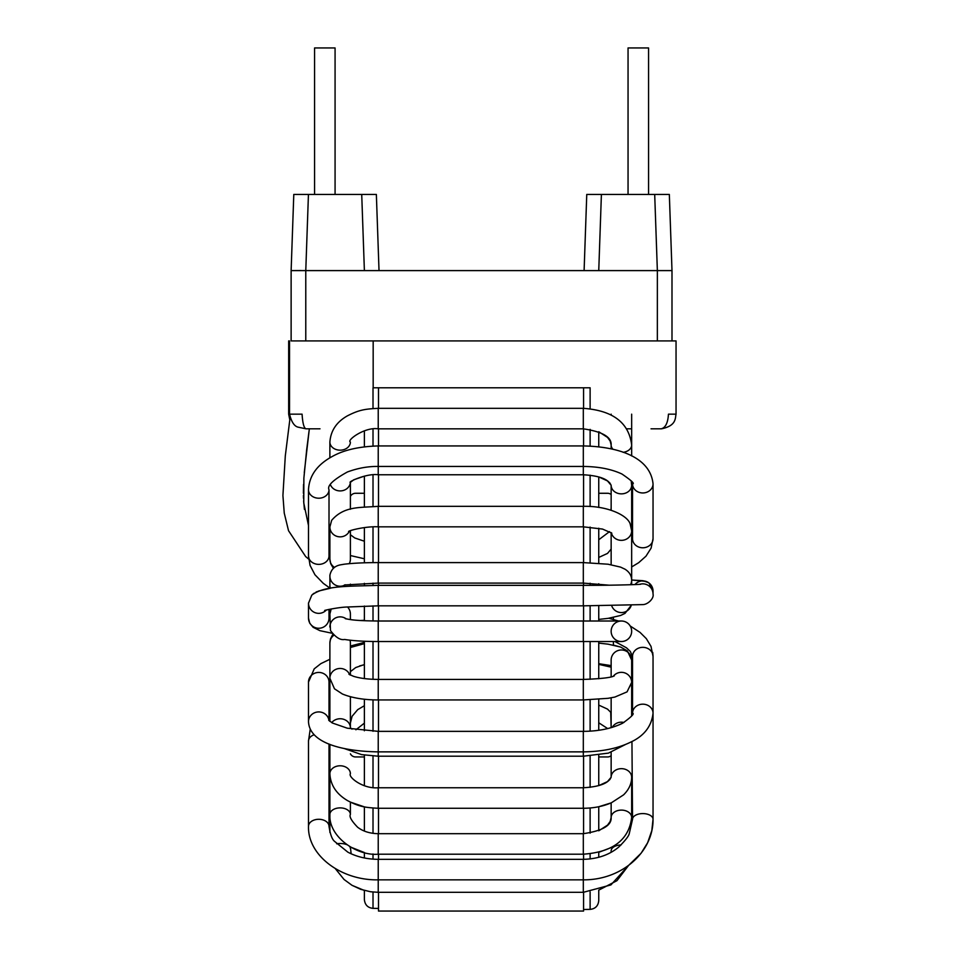 <?xml version="1.0" encoding="UTF-8"?>
<svg xmlns="http://www.w3.org/2000/svg" width="959" height="959" viewBox="0 0 959 959"><rect width="100%" height="100%" fill="white"/><g stroke="black" fill="none" stroke-linecap="round" stroke-linejoin="round"><path stroke-width="1.44" d="M335.075 194.437L335.075 47.95L314.576 47.95L314.576 194.437M657.347 340.924L657.359 270.606L671.995 270.606L657.359 270.606L654.697 194.437L648.56 194.437L648.56 47.95L628.049 47.95L628.049 194.437L601.401 194.437L669.334 194.437L671.995 270.606L671.995 340.924L291.128 340.924L291.128 270.606L305.777 270.606L291.128 270.606L301.102 270.546L291.128 270.606L293.79 194.437L376.36 194.437L379.021 270.606L376.36 194.437M373.171 340.924L373.171 387.796L589.965 387.796M669.334 194.437L671.995 270.606L660.451 270.606M584.103 270.606L586.764 194.437L584.103 270.606L586.764 194.437L601.401 194.437L598.752 270.606L305.777 270.606L308.438 194.437M671.995 340.924L671.995 270.606L671.995 340.924L675.987 340.924M657.359 270.606L598.752 270.606M291.128 270.606L293.79 194.437L291.128 270.606L291.128 340.924L291.128 270.606L301.09 270.606M590.121 891.894L590.121 909.372L583.575 909.492M590.121 909.372C595.335 908.832 598.212 905.907 598.752 900.585L598.752 890.144L616.973 880.662L628.601 865.402L641.091 853.258L647.637 842.721L651.808 830.662L653.043 819.274A10.249 5.694 0 0 0 642.782 813.58A10.249 5.694 0 0 0 632.532 819.286L629.272 833.587C628.768 836.092 625.244 840.587 618.723 847.085C609.277 854.937 597.469 859.012 583.312 859.336L583.312 892.314L378.23 892.314L378.23 859.336C366.77 859.228 356.616 856.819 347.793 852.119L334.655 841.451C332.138 839.521 330.256 834.474 329.009 826.322A10.249 7.037 180 0 0 318.76 819.286A10.249 7.037 180 0 0 308.498 826.322L308.498 741.043A10.249 7.037 180 0 1 314.168 734.762M598.752 857.31L598.752 852.311L611.147 847.612M583.312 854.193L583.312 833.683C602.432 830.866 611.71 825.471 611.147 817.488L610.176 821.467L607.538 825.124L598.752 830.794L598.752 806.735L611.147 802.887L611.147 817.488A10.249 7.372 0 0 1 621.396 810.103A10.249 7.372 0 0 1 631.657 817.488C628.972 839.832 612.861 852.071 583.312 854.193L378.23 854.193L378.23 833.683C369.886 833.527 363.017 831.369 357.611 827.221C351.485 820.868 349.088 816.6 350.395 814.443A10.249 6.557 180 0 0 340.145 807.886A10.249 6.557 180 0 0 329.884 814.443L329.884 744.376M378.23 808.269C365.055 807.598 359.026 806.651 347.578 800.633C336.333 793.98 330.435 785.013 329.884 773.733A10.249 7.936 180 0 1 340.145 765.785A10.249 7.936 180 0 1 350.395 773.733C347.889 776.994 363.041 789.149 378.23 787.759L378.23 808.269L583.312 808.269L583.312 787.759C605.968 786.452 608.521 780.266 609.792 779.643L611.147 777.269L607.455 781.621L598.752 785.613L598.752 755.105M598.752 730.29L598.752 699.351M598.752 678.768L598.752 641.523L621.396 641.523A10.249 10.249 0 0 1 611.147 631.262A10.249 10.249 0 0 1 621.396 621.012A10.249 10.249 0 0 1 630.686 635.625A10.249 10.249 0 0 1 611.147 631.262A10.249 10.249 0 0 1 621.396 621.012A10.249 10.249 0 0 1 630.686 635.625A10.249 10.249 0 0 1 621.396 641.523A10.249 10.249 0 0 0 630.686 635.625A10.249 10.249 0 0 0 621.396 621.012L621.396 621.012A10.249 10.249 0 0 1 630.171 625.963A10.249 10.249 0 0 0 621.396 621.012L583.312 621.012L583.312 641.523L378.23 641.523C369.994 641.547 355.705 641.211 344.617 639.473C340.325 640.348 335.614 637.375 330.471 630.554L329.884 614.06A10.249 10.189 180 0 1 331.287 608.917M621.396 621.012L598.752 621.012L598.752 605.788M598.752 585.278L598.752 583.767M598.752 563.185L598.752 528.217M598.752 507.419L598.752 476.923L607.455 480.903L611.147 485.266A10.249 8.595 180 0 0 621.396 493.861A10.249 8.595 180 0 0 631.657 485.266L631.19 480.807M598.752 446.81L598.752 431.742L607.538 437.412L610.176 441.056L611.147 445.048A10.249 7.372 180 0 0 613.029 449.315M373.015 892.05L373.015 908.353C367.8 907.813 364.923 904.876 364.372 899.566L364.372 890.479L352.037 885.325L344.041 879.475L335.29 868.602L344.041 879.475L352.037 885.325L360.728 889.341L370.522 891.75L378.23 892.314M364.372 857.969L364.372 852.539L350.395 847.013L350.395 848.415A10.249 4.927 180 0 0 349.639 846.569M364.372 831.057L364.372 806.867L350.395 802.132L350.395 814.443M364.372 785.697L364.372 755.117M364.372 730.77L364.372 699.219M364.372 678.576L364.372 641.235M364.372 620.713L364.372 606.052M364.372 585.541L364.372 583.324M364.372 562.801L364.372 527.606M364.372 506.975L364.372 476.143L353.835 479.752L350.395 482.329L350.395 509.265M364.372 446.774L364.372 430.819M350.395 482.329L350.395 496.414A5.862 5.862 0 0 1 355.585 493.274L364.372 493.274M598.752 493.274L607.55 493.274A5.862 5.862 0 0 1 611.147 494.508M613.4 617.44L613.4 619.418M613.4 641.523L613.4 645.095L620.605 647.061L627.378 650.873L631.657 660.056L631.657 682.412L627.054 691.871L614.875 697.061L608.054 698.32L583.312 699.938L378.23 699.938C369.683 699.986 354.938 699.183 342.399 693.992L334.475 688.802L329.884 678.289L329.884 642.974A10.249 9.794 180 0 1 333.72 635.337M611.147 755.716A5.862 5.862 0 0 1 607.55 756.951L598.752 756.951M364.372 756.951L355.585 756.951A5.862 5.862 0 0 1 350.395 753.81M378.493 641.523L378.493 679.428M378.493 699.938L378.493 731.357M378.493 756.207L378.493 787.759M378.493 808.269L378.493 833.683M378.493 854.193L378.493 859.336M378.493 892.314L378.493 911.05L583.575 911.05L583.575 892.314M378.493 387.796L378.493 408.33M378.493 428.841L378.493 445.935M378.493 474.777L378.493 506.328M378.493 526.827L378.493 562.597M378.493 583.096L378.493 585.338M378.493 605.836L378.493 621.012M583.575 641.523L583.575 679.428M583.575 699.938L583.575 731.357M583.575 756.207L583.575 787.759M583.575 808.269L583.575 833.683M583.575 854.193L583.575 859.336M583.575 387.796L583.575 408.342M583.575 428.841L583.575 445.935M583.575 474.777L583.575 506.328M583.575 526.827L583.575 562.597M583.575 583.096L583.575 585.338M583.575 605.836L583.575 621.012M631.657 428.817L626.778 428.817M289.522 414.168L289.522 340.924L288.683 340.924L288.671 414.168L289.798 419.862M308.498 525.544L303.763 502.96L303.871 478.157L306.676 449.735L309.337 428.817L319.994 428.817L311.363 428.817M651.029 428.817L661.147 428.817C665.486 427.786 667.92 422.907 668.447 414.168L676.083 414.168M290.385 414.168L302.085 414.168C302.648 423.195 303.955 428.086 305.981 428.817L311.16 428.817M364.384 270.606L361.723 194.437L364.384 270.606M305.777 270.606L305.777 340.924M590.121 858.952L590.121 853.834M590.121 833.155L590.121 807.969M590.121 787.363L590.121 756.004M590.121 731.154L590.121 699.83M590.121 679.308L590.121 641.523M590.121 621.012L590.121 605.836M590.121 585.326L590.121 583.228M590.121 562.705L590.121 527.09M590.121 506.532L590.121 475.173M590.121 446.103L590.121 429.368M590.121 408.69L590.121 387.796M373.015 387.796L373.015 408.522M373.015 429.105L373.015 446.055M373.015 474.957L373.015 506.412M373.015 526.935L373.015 562.621M373.015 583.132L373.015 585.362M373.015 605.872L373.015 620.964M373.015 641.475L373.015 679.308M373.015 699.842L373.015 731.273M373.015 756.052L373.015 787.483M373.015 808.065L373.015 833.335M373.015 853.966L373.015 859.144M329.884 442.051A10.249 8.116 0 0 0 340.145 450.167A10.249 8.116 0 0 0 350.395 442.051C346.211 440.505 364.864 426.671 378.23 428.841L378.23 408.33C365.043 409.025 359.325 409.757 347.41 415.846C336.573 421.96 330.735 430.687 329.884 442.051L329.884 457.803L329.884 442.051M378.23 408.33L583.312 408.33L583.312 428.841L378.23 428.841M583.312 408.33C612.861 410.464 628.972 422.703 631.657 445.048A10.249 7.372 180 0 1 623.146 452.312M330.435 484.703A10.249 9.158 0 0 0 341.476 490.84A10.249 9.158 0 0 0 350.371 482.353M318.568 591.032L330.196 588.299L329.884 585.769A10.249 10.225 0 0 0 330.208 588.299L323.327 583.384L314.948 574.753L310.069 565.402L308.498 555.908A10.249 8.475 0 0 0 318.76 564.371A10.249 8.475 0 0 0 329.009 555.908L329.009 489.737A10.249 8.475 0 0 1 318.76 498.212A10.249 8.475 0 0 1 308.498 489.737C309.206 475.472 317.501 464.18 333.384 455.873C344.641 449.807 359.589 446.486 378.23 445.935L378.23 474.777C367.477 473.051 347.781 481.838 350.251 482.533L350.395 481.766M378.23 445.935L583.312 445.935L583.312 474.777L378.23 474.777M333.324 568.196L330.699 563.724L329.884 559.157A10.249 9.866 0 0 0 334.391 567.332M349.268 563.652A10.249 9.866 0 0 0 350.395 559.169L350.395 530.699M329.884 559.157L329.884 526.959A10.249 9.866 0 0 0 349.436 531.13M378.23 526.827L583.312 526.827L583.312 506.328L378.23 506.328L378.23 526.827C365.954 526.071 347.877 530.699 348.585 531.622M631.298 577.246A10.249 9.506 180 0 0 631.657 574.741L631.657 530.842A10.249 9.506 180 0 1 622.439 540.301A10.249 9.506 180 0 1 611.351 532.772M329.884 585.769L329.92 575.136A10.249 10.225 0 0 0 345.384 584.786M378.23 583.096L583.312 583.096L583.312 562.597L378.23 562.597L378.23 583.096L344.461 584.978M583.312 562.597L608.054 564.216L620.557 567.105L624.992 569.19C629.356 571.948 631.573 575.592 631.657 580.111A10.249 10.069 180 0 1 630.495 584.75M631.262 605.249A10.249 10.069 180 0 1 611.674 605.668M350.395 619.598L350.395 614.06A10.249 10.189 180 0 0 347.506 606.963M346.295 618.915A10.249 10.189 180 0 0 329.884 627.066M345.288 618.651C350.538 619.718 355.333 620.785 378.23 621.012L378.23 641.523M350.395 675.1L350.395 642.974A10.249 9.794 180 0 0 349.975 640.204M349.699 674.74A10.249 9.794 180 0 0 329.884 678.289M348.944 674.261L353.38 676.251C359.697 678.277 367.98 679.332 378.23 679.428L378.23 699.938M378.23 679.428L583.312 679.428L583.312 699.938M613.304 676.239A10.249 10.069 0 0 1 631.657 682.412M611.147 676.862L611.147 660.056A10.249 10.069 -0 0 1 621.396 649.986A10.249 10.069 -0 0 1 631.657 660.056L627.378 650.873L620.605 647.061L608.078 644.16L598.752 643.117M350.395 727.485A10.249 9.027 180 0 0 343.046 719.118A10.249 9.027 180 0 0 331.718 722.63M328.733 720.269L332.353 723.002L347.278 728.193L378.23 731.357L378.23 756.183M378.23 731.357L583.312 731.357L583.312 756.183M612.262 727.366A10.249 9.506 0 0 1 623.961 722.475M631.298 685.289A10.249 9.506 0 0 1 631.657 687.783L631.657 713.436M611.147 777.269L611.147 752.312L611.147 777.269A10.249 8.595 0 0 1 621.396 768.662A10.249 8.595 0 0 1 631.657 777.269C631.609 783.731 628.924 789.593 623.578 794.855L611.398 802.779C603.019 806.399 593.657 808.221 583.312 808.269M346.643 844.603A10.249 4.927 180 0 0 336.669 843.788M611.075 852.347L611.147 850.861A10.249 5.886 0 0 1 621.036 844.975M652.779 716.745A10.249 5.694 -0 0 1 653.043 718.015L653.043 819.274C653.391 851.916 622.007 880.158 583.312 879.847L378.23 879.847C340.901 880.59 307.551 855.212 308.498 826.322M329.009 720.605L329.009 682.089A10.249 9.65 180 0 0 318.76 672.439A10.249 9.65 180 0 0 308.498 682.089A10.249 9.65 180 0 0 308.498 682.185M328.949 720.545A10.249 9.65 180 0 0 318.208 711.938A10.249 9.65 180 0 0 308.498 721.576A10.249 9.65 180 0 0 308.498 721.659M632.532 713.244A10.249 9.051 0 0 1 632.532 713.184A10.249 9.051 0 0 1 642.098 704.194A10.249 9.051 0 0 1 652.947 711.986A10.249 9.051 0 0 1 653.043 713.232A10.249 9.051 0 0 1 653.043 713.244L653.043 718.015M583.312 731.357C598.584 731.273 611.686 728.564 622.619 723.218C631.406 716.9 634.702 713.568 632.532 713.22L632.532 656.388A10.249 9.051 0 0 1 642.086 647.361A10.249 9.051 0 0 1 652.947 655.141A10.249 9.051 0 0 1 653.043 656.388L653.043 713.22C651.557 726.419 643.98 736.104 630.339 742.302C617.68 748.452 602 751.64 583.312 751.868L378.23 751.868C341.236 751.317 309.529 742.686 308.498 721.743L308.498 682.089L314.204 668.867L320.905 663.604L329.884 659.289M308.498 602.995A10.249 10.165 0 0 0 308.498 603.163L308.498 618.087L309.685 623.11L313.113 627.294L319.922 630.674L331.802 633.192L319.922 630.674L313.113 627.294L309.685 623.11L308.498 618.087A10.249 10.165 0 0 0 318.76 628.253A10.249 10.165 0 0 0 329.009 618.076L329.009 609.373M308.498 603.163L311.783 595.155L308.498 603.163A10.249 10.165 0 0 0 326.288 610.068M311.783 595.155C324.622 585.158 350.323 586.464 378.23 585.338L378.23 605.836L346.583 607.035C337.376 607.359 321.541 610.931 325.173 610.463M378.23 585.338L583.312 585.338L583.312 605.836L378.23 605.836M639.893 584.271A10.249 10.249 0 0 1 653.043 594.112L653.043 594.112C654.206 598.452 647.721 604.721 642.578 604.614L583.312 605.836M634.93 584.582A10.249 10.249 0 0 1 653.043 591.164L653.043 594.112M583.312 445.935C618.459 446.582 650.382 457.179 653.043 483.875A10.249 9.087 180 0 1 642.782 492.962A10.249 9.087 180 0 1 632.532 483.875C634.978 483.816 631.454 480.531 621.971 474.034C611.542 469.143 598.656 466.601 583.312 466.446L378.23 466.446C368.1 466.278 357.827 468.124 347.398 471.984C333.097 479.872 326.959 485.781 329.009 489.737M653.043 538.694L651.101 548.128L645.982 556.184L638.718 562.669L631.657 566.949L638.718 562.669L645.982 556.184L651.101 548.128L653.043 538.694L653.043 483.875L653.043 538.694A10.249 9.087 180 0 1 642.782 547.781A10.249 9.087 180 0 1 632.532 538.694L632.532 483.875M373.015 908.353L378.493 908.449M631.657 455.945L631.657 414.168M611.147 414.911L611.147 414.168M611.147 507.671L610.943 510.152M583.312 428.841C602.432 431.658 611.71 437.064 611.147 445.048L611.147 448.872M631.657 526.455L631.657 481.466M611.147 485.266L611.147 510.224L611.147 485.266L609.792 482.88C608.521 482.257 605.968 476.072 583.312 474.777M609.516 531.622L598.752 539.761M364.372 541.224L354.758 537.963L350.395 534.738M583.312 506.328C607.347 505.705 628.157 515.439 630.267 524.369L631.657 530.842L631.657 485.266M611.147 549.087L607.491 553.427L598.752 557.431M364.372 558.773L350.395 555.549M329.884 526.959L331.658 520.329C344.209 505.813 359.889 507.826 378.23 506.328M583.312 526.827L602.528 529.068L611.794 533.156M611.147 564.719L611.147 532.605M631.657 574.741L631.657 580.003L643.057 580.71L648.5 582.628M350.395 584.139L350.395 585.769M378.23 562.597C370.522 562.573 355.477 562.801 344.197 564.216L340.469 564.851C334.715 565.942 331.203 569.37 329.92 575.136M583.312 583.096L609.025 585.182M631.657 584.714L631.657 580.111M598.752 619.406L608.054 618.375L620.557 615.486L624.992 613.4L631.322 605.237M364.372 620.305L360.56 620.509M330.064 612.094L329.009 611.878L330.064 612.094L331.191 608.941L329.884 614.06M583.312 621.012L378.23 621.012M583.312 641.523L621.396 641.523M364.372 642.41L350.395 646.03M332.773 634.402L330.495 638.91L329.884 642.974L330.495 638.91L332.773 634.402M583.312 679.428C601.209 678.792 611.554 677.593 614.347 675.807M611.147 665.606L598.752 663.7M364.372 664.563L355.729 667.548L350.395 671.66M364.372 643.657L350.395 647.493M350.395 727.497L350.395 696.749M329.884 721.396L329.884 671.468M350.395 727.785L352.001 729.152M344.233 748.523L361.639 754.625L378.23 756.207L583.312 756.207L608.438 753.115L625.879 744.292M611.147 697.816L611.147 727.701L610.727 712.285L607.491 709.097L598.752 705.093M631.657 687.783L631.382 684.906M611.147 667.164L598.752 664.371M350.634 696.809L350.395 698.476M364.372 664.719L359.637 665.93M583.312 787.759L378.23 787.759M631.657 817.488L631.657 777.269M364.372 705.716L357.731 709.624L352.109 716.265L350.395 723.014M329.884 814.443L329.884 832.412L329.884 814.443C328.41 836.811 356.952 856.195 378.23 854.193M583.312 833.683L378.23 833.683M607.706 728.6L598.752 722.774M364.372 723.158L355.897 729.787M350.395 847.013L351.138 853.762M583.312 892.314L610.919 884.917L628.601 865.402M631.945 741.487L632.532 819.274M290.121 417.309L285.303 455.909L282.917 495.503L284.248 513.077L288.527 530.699L305.681 556.592L308.678 559.097M329.884 548.26L329.009 547.817M329.884 702.348L329.009 703.007L329.884 702.348M310.237 729.116L308.498 741.043L310.237 729.116M329.009 826.322L329.009 744.028M583.312 859.336L378.23 859.336M631.657 709.924L632.353 714.347L631.657 709.924L631.657 715.846M632.532 672.031L631.657 671.192M329.884 682.269L329.009 683.06L329.884 682.269M652.731 652.48L653.043 656.388L651.005 646.378L646.306 638.622L640.037 632.389L630.171 625.963M632.532 656.388L630.267 651.401L626.491 647.816L614.923 641.523L626.491 647.816L630.267 651.401L632.532 656.388M608.833 618.255L618.543 621.012M583.312 585.338C615.33 585.458 643.465 584.379 640.468 584.211M653.043 591.164L649.063 583.036L646.042 581.394L631.657 580.003M329.908 559.924L329.009 555.908M308.498 489.737L308.498 555.908M632.532 538.694L631.657 541.212M317.465 591.463L315.931 592.159M314.216 593.141L312.706 594.28M309.337 428.817L304.279 472.559M303.547 484.403L303.392 493.262M303.428 495.431L303.5 498.26M303.631 500.922L304.435 509.397M676.047 340.924L676.047 414.168M289.558 414.168C291.488 422.056 294.389 426.395 298.249 427.187L305.981 428.817M675.999 414.168C675.208 418.795 676.011 425.82 661.506 428.817M657.299 428.817L659.696 428.817"/></g></svg>
